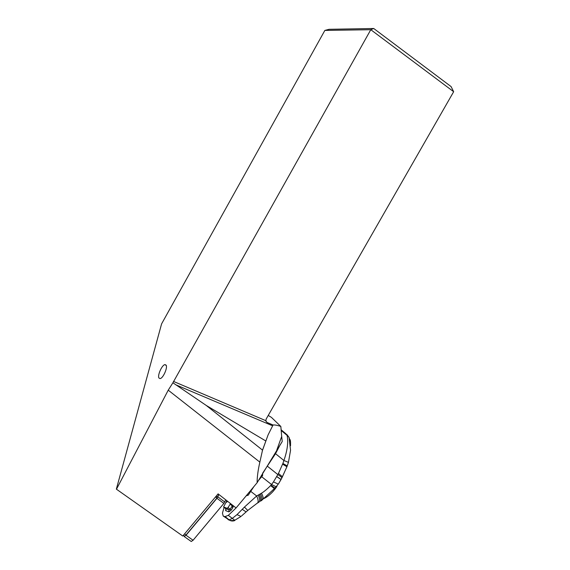 <?xml version="1.0" encoding="UTF-8"?>
<svg xmlns="http://www.w3.org/2000/svg" width="570" height="570" viewBox="0 0 570 570"><rect width="100%" height="100%" fill="white"/><g stroke="black" fill="none" stroke-linecap="round" stroke-linejoin="round"><path stroke-width="0.85" d="M116.494 489.188L168.228 390.172L172.91 382.769L370.785 29.704L324.857 30.417L161.595 323.874L116.344 489.124L182.778 536.042L116.344 489.124M166.062 365.099C167.965 367.415 163.013 378.537 160.049 378.58L158.987 378.053C157.17 375.587 162.094 364.65 165.036 364.608L166.062 365.099M276.785 450.108L281.687 436.449L282.236 441.515L257.12 482.719L236.087 507.941L218.103 493.862L182.778 536.042M257.12 482.719C257.091 477.147 258.003 470.279 259.849 462.128L262.528 450.122L206.255 405.448L172.91 382.769M281.687 436.449L280.839 426.46C277.405 425.277 274.811 424.793 273.059 424.999L268.099 434.874L262.528 450.122M268.228 415.452L271.377 417.333L280.839 426.46M453.656 91.72L451.091 86.59L373.735 28.5L370.785 29.704L453.656 91.72L266.126 419.114L265.877 421.166L267.059 422.455L273.059 424.999M206.255 405.448L265.869 441.009M324.857 30.417L329.054 29.312L373.735 28.5M280.305 444.55L275.524 453.684L283.91 460.496C287.423 450.35 288.484 441.985 287.095 435.387L281.117 430.428M275.524 453.684L262.685 473.136M241.616 515.907L247.758 510.442L259.464 501.472C259.906 500.104 259.493 497.973 258.231 495.081L259.25 494.511C260.561 497.361 261.039 499.405 260.69 500.645L263.383 498.8L274.94 488.091L278.288 484.115L273.472 481.907L278.459 473.492L282.891 463.46L287.216 465.904L286.917 466.759L282.62 464.172M267.544 466.324L277.889 474.603C280.34 476.192 281.651 477.297 281.837 477.916L286.917 466.759M290.529 445.776L290.55 442.149L289.047 437.404L290.55 450.3L288.441 462.391L287.216 465.975M286.952 434.611L289.047 437.404L285.834 433.692L281.067 429.737M253.914 486.566L248.235 495.18L246.219 495.793M262.585 473.307L262.613 475.587L258.217 480.802M223.176 516.007L224.858 516.662L229.268 520.039L223.176 516.007L222.457 513.107L224.103 507.386M225.877 502.612L226.725 500.61M236.08 507.934L228.299 515.358L224.858 516.662M244.338 498.052L236.258 507.735M234.469 520.453L241.039 516.434L237.006 514.639L232.325 518.386L234.826 520.303M237.006 514.639L244.452 507.072L256.664 495.971L250.736 491.368M259.25 494.511L261.502 493.193C263.974 491.76 267.017 489.224 270.629 485.59L271.541 484.521L261.651 476.698M258.231 495.081L256.664 495.971C257.996 498.914 258.424 501.08 257.939 502.462L257.498 503.068L259.172 501.928M260.682 500.667L260.711 500.645C261.067 499.391 260.59 497.346 259.279 494.496M261.409 500.688L263.169 498.957C263.397 497.852 262.841 495.936 261.502 493.193M260.34 501.244L263.383 498.8C266.981 497.254 270.6 494.347 274.234 490.086L274.384 488.604L270.629 485.59M276.949 486.402L274.797 489.395L274.94 488.091L270.914 485.284M276.179 486.794L271.541 484.521L273.472 481.907M276.813 476.541L281.081 479.455L281.837 478.009M281.081 479.455L278.68 483.531M244.452 507.072L247.751 510.435M242.229 509.309L246.09 511.924M247.337 510.805L247.772 510.456M276.749 476.648L281.038 479.541M233.379 505.818L232.781 507.671L231.976 506.402L230.202 509.195L231.128 510.264L228.891 511.86L225.635 510.635L225.962 509.787L225.535 508.526L228.955 509.794L228.891 511.86M229.069 510L230.202 509.195L228.029 507.557L227.038 508.269L228.969 509.801M227.038 508.269L223.575 506.986L225.535 508.526M231.997 504.735L231.976 506.402M231.833 505.505L230.152 504.229L228.029 507.557M223.575 506.986L225.806 502.676L227.694 501.372M230.323 503.424L230.152 504.229M190.679 541.101L191.242 541.5L193.08 540.253L223.86 503.417L225.734 499.84M218.937 494.518L216.956 498.28L186.012 535.244L184.174 536.505L183.704 534.938M215.581 496.876L216.871 498.144L218.809 494.411M216.871 498.144L185.941 535.087C184.837 536.27 184.131 536.491 183.825 535.743L183.804 535.415M259.849 462.128L168.228 390.172M265.798 420.902L267.059 422.455M175.71 384.764L272.645 425.819M265.762 420.646L173.501 381.43M282.891 463.46L283.91 460.496L288.441 462.356L286.917 466.688L282.435 476.741L278.459 473.492M282.435 476.841L278.659 483.567M262.613 475.587L261.43 475.266M247.052 494.796L248.235 495.18M225.834 508.967L225.635 510.635M232.781 507.671L231.128 510.264M228.299 515.358L232.325 518.386L229.397 519.769C230.843 519.776 227.971 520.909 234.512 520.439M260.711 500.638L261.929 499.812C262.214 498.622 261.701 496.634 260.383 493.855M272.546 491.995L273.137 491.347M259.222 501.878L258.744 501.949M228.869 519.669L225.364 516.762M229.781 519.997L229.268 520.039C231 521.115 232.831 521.286 234.747 520.56M228.029 519.555L228.898 520.004M225.25 508.255L228.727 509.544M232.61 505.22L232.239 506.844M186.012 535.244L193.08 540.253M223.86 503.417L216.956 498.28M217.868 496.855L224.765 501.992M216.016 496.356L217.669 496.89M184.666 533.784L185.941 535.087M262.307 450.841L268.099 434.874M166.29 365.612L165.036 364.608M290.059 439.563L290.515 441.258M191.242 541.5L184.174 536.505M183.775 534.845L183.825 535.743"/></g></svg>
